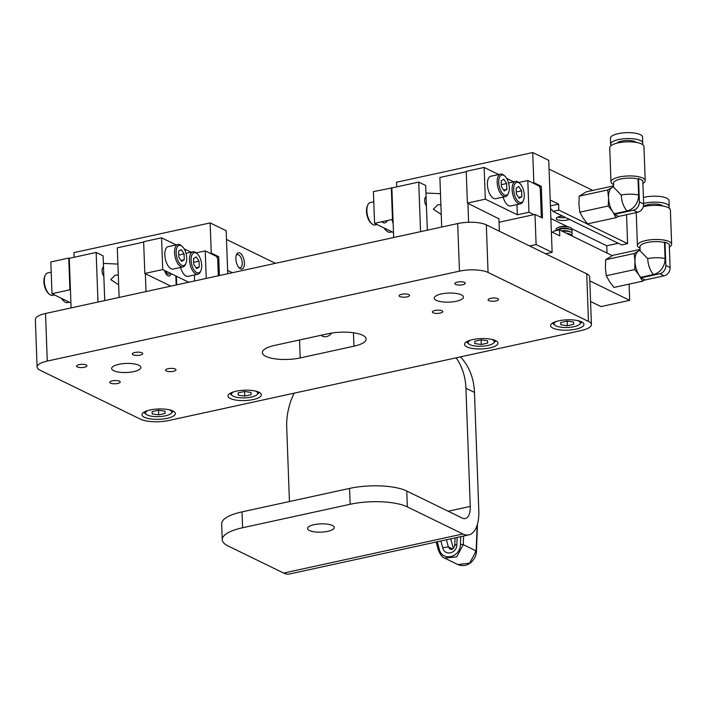 <?xml version="1.0" encoding="UTF-8"?>
<svg xmlns="http://www.w3.org/2000/svg" width="707" height="707" viewBox="0 0 707 707"><rect width="100%" height="100%" fill="white"/><g stroke="black" fill="none" stroke-linecap="round" stroke-linejoin="round"><path stroke-width="1.06" d="M142.001 352.811A5.223 1.617 -2.1 0 1 142.734 353.597A5.223 1.617 -2.1 0 1 138.934 355.303A5.223 1.617 -2.1 0 1 133.04 354.764A5.223 1.617 -2.1 0 1 132.306 353.977A5.223 1.617 -2.1 0 1 136.106 352.28A5.223 1.617 -2.1 0 1 142.001 352.811M497.816 298.646A5.223 1.617 -2.1 0 1 498.55 299.432A5.223 1.617 -2.1 0 1 494.75 301.138A5.223 1.617 -2.1 0 1 488.855 300.599A5.223 1.617 -2.1 0 1 488.122 299.812A5.223 1.617 -2.1 0 1 491.922 298.107A5.223 1.617 -2.1 0 1 497.816 298.646M408.823 294.598A5.223 1.617 -2.1 0 1 409.556 295.385A5.223 1.617 -2.1 0 1 405.756 297.09A5.223 1.617 -2.1 0 1 399.862 296.56A5.223 1.617 -2.1 0 1 399.128 295.773A5.223 1.617 -2.1 0 1 402.928 294.068A5.223 1.617 -2.1 0 1 408.823 294.598M442.061 310.806A5.223 1.617 -2.1 0 1 442.794 311.593A5.223 1.617 -2.1 0 1 438.994 313.298A5.223 1.617 -2.1 0 1 433.099 312.768A5.223 1.617 -2.1 0 1 432.366 311.981A5.223 1.617 -2.1 0 1 436.166 310.276A5.223 1.617 -2.1 0 1 442.061 310.806M464.579 282.438A5.223 1.617 -2.1 0 1 465.321 283.224A5.223 1.617 -2.1 0 1 461.512 284.93A5.223 1.617 -2.1 0 1 455.617 284.391A5.223 1.617 -2.1 0 1 454.884 283.604A5.223 1.617 -2.1 0 1 458.684 281.899A5.223 1.617 -2.1 0 1 464.579 282.438M461.388 294.863A14.617 4.534 -2.1 0 1 463.438 297.064A14.617 4.534 -2.1 0 1 452.798 301.836A14.617 4.534 -2.1 0 1 436.299 300.334A14.617 4.534 -2.1 0 1 434.239 298.133A14.617 4.534 -2.1 0 1 444.88 293.37A14.617 4.534 -2.1 0 1 461.388 294.863M119.474 381.188A5.223 1.617 -2.1 0 1 120.217 381.974A5.223 1.617 -2.1 0 1 116.408 383.671A5.223 1.617 -2.1 0 1 110.513 383.141A5.223 1.617 -2.1 0 1 109.779 382.354A5.223 1.617 -2.1 0 1 113.58 380.649A5.223 1.617 -2.1 0 1 119.474 381.188M86.245 364.98A5.223 1.617 -2.1 0 1 86.979 365.766A5.223 1.617 -2.1 0 1 83.179 367.463A5.223 1.617 -2.1 0 1 77.284 366.933A5.223 1.617 -2.1 0 1 76.55 366.146A5.223 1.617 -2.1 0 1 80.351 364.441A5.223 1.617 -2.1 0 1 86.245 364.98M175.239 369.019A5.223 1.617 -2.1 0 1 175.972 369.805A5.223 1.617 -2.1 0 1 172.163 371.511A5.223 1.617 -2.1 0 1 166.278 370.972A5.223 1.617 -2.1 0 1 165.535 370.185A5.223 1.617 -2.1 0 1 169.344 368.488A5.223 1.617 -2.1 0 1 175.239 369.019M552.927 328.119A16.703 5.179 177.9 0 0 571.786 329.833A16.703 5.179 177.9 0 0 583.947 324.38A16.703 5.179 177.9 0 0 581.596 321.871A16.703 5.179 177.9 0 0 562.737 320.156A16.703 5.179 177.9 0 0 550.567 325.609A16.703 5.179 177.9 0 0 552.927 328.119M466.903 346.89A16.703 5.179 177.9 0 0 485.762 348.595A16.703 5.179 177.9 0 0 497.931 343.151A16.703 5.179 177.9 0 0 495.58 340.633A16.703 5.179 177.9 0 0 476.712 338.927A16.703 5.179 177.9 0 0 464.552 344.371A16.703 5.179 177.9 0 0 466.903 346.89M230.341 398.501A16.703 5.179 177.9 0 0 249.2 400.206A16.703 5.179 177.9 0 0 261.369 394.753A16.703 5.179 177.9 0 0 259.018 392.244A16.703 5.179 177.9 0 0 240.159 390.529A16.703 5.179 177.9 0 0 227.99 395.982A16.703 5.179 177.9 0 0 230.341 398.501M144.325 417.263A16.703 5.179 177.9 0 0 163.184 418.977A16.703 5.179 177.9 0 0 175.345 413.524A16.703 5.179 177.9 0 0 172.994 411.006A16.703 5.179 177.9 0 0 154.135 409.3A16.703 5.179 177.9 0 0 141.974 414.744A16.703 5.179 177.9 0 0 144.325 417.263M331.68 333.059A8.767 7.211 116 0 1 322.357 336.143A8.767 7.211 116 0 1 321.049 335.277M265.867 356.363A25.054 7.768 -2.1 0 1 262.341 352.59A25.054 7.768 -2.1 0 1 274.555 345.423L328.313 333.695A25.054 7.768 -2.1 0 1 353.376 332.758A25.054 7.768 -2.1 0 1 366.164 339.024A25.054 7.768 -2.1 0 1 353.951 346.2L300.192 357.928A25.054 7.768 -2.1 0 1 265.867 356.363M138.802 365.236A14.617 4.534 -2.1 0 1 140.861 367.437A14.617 4.534 -2.1 0 1 130.221 372.209A14.617 4.534 -2.1 0 1 113.712 370.715A14.617 4.534 -2.1 0 1 111.653 368.515A14.617 4.534 -2.1 0 1 122.302 363.743A14.617 4.534 -2.1 0 1 138.802 365.236M591.414 324.566A20.874 6.469 177.9 0 1 581.234 330.54L169.044 420.462A20.874 6.469 177.9 0 1 140.446 419.163L40.034 370.203A20.874 6.469 177.9 0 1 37.1 367.057A20.874 6.469 177.9 0 1 47.272 361.083L459.462 271.152L457.712 223.553A20.874 6.469 -2.1 0 1 486.319 224.853L586.722 273.821A20.874 6.469 -2.1 0 1 589.665 276.967L591.414 324.566A20.874 6.469 177.9 0 0 588.471 321.42L586.722 273.821M37.1 367.057L35.35 319.458A20.874 6.469 -2.1 0 1 45.531 313.484L457.712 223.553M486.319 224.853L488.06 272.46A20.874 6.469 177.9 0 0 459.462 271.152M488.06 272.46L588.471 321.42M551.363 231.755L559.758 235.855L559.537 229.899L553.616 231.198L553.015 232.568M541.306 186.33L542.472 218.056L534.996 214.415L536.1 244.56L552.123 252.372L548.747 160.348L532.725 152.535L533.829 182.68L541.306 186.33L539.441 186.736M533.829 182.68L532.725 182.919M534.996 214.415L499.045 222.254M536.1 244.56L529.623 245.974M532.725 152.535L396.53 182.247L396.698 186.887M552.123 252.372L545.645 253.786M549.065 169.088L592.793 190.404M550.417 205.905L558.592 204.12L550.205 200.028M550.55 209.475L551.557 209.254L552.892 211.358L558.813 210.067L558.592 204.12M558.813 210.067L627.604 243.615L626.543 214.707M552.892 211.358L568.428 218.94A7.097 2.201 177.9 0 1 570.24 219.824L621.674 244.905L627.604 243.615M565.52 217.526A7.097 2.201 -2.1 0 1 557.796 217.102M562.648 216.121A7.097 2.201 177.9 0 0 559.714 216.519A7.097 2.201 177.9 0 0 556.259 218.551A7.097 2.201 177.9 0 0 559.882 220.328A7.097 2.201 177.9 0 0 566.979 220.063A7.097 2.201 177.9 0 0 569.356 219.258M550.886 218.534L567.385 226.585M571.565 228.626L606.73 245.771L606.995 253.044M618.28 243.252L606.73 245.771M559.537 229.899L612.297 255.634M589.806 280.891L629.681 300.342L629.089 284.126M590.566 301.5L601.012 306.591L629.681 300.342M533.882 214.654L528.969 212.259L517.356 214.795L485.311 199.162L467.389 203.077L498.912 218.816M467.389 203.077L466.231 171.341L484.154 167.435L485.311 199.162M528.969 212.259L527.811 180.524L518.761 182.494M517.356 214.795L516.985 204.597M540.696 217.19L541.288 216.315L540.272 188.548L539.132 186.047L527.811 180.524M513.662 181.823L506.689 178.42M498.709 174.532L484.154 167.435M393.49 232.559L374.56 223.324L373.393 191.597L391.855 187.947L393.666 237.525M391.316 187.682L392.482 219.417L393.012 219.674M374.56 223.324L392.482 219.417M74.111 257.26L73.943 252.62L210.147 222.908L226.169 230.721L227.742 273.724M210.138 253.3L211.252 253.053L210.147 222.908M216.863 257.109L218.728 256.703L211.252 253.053M219.417 275.544L218.728 256.703M227.627 270.401L232.373 272.716M238.869 267.564A6.77 3.235 77.7 0 0 240.221 267.829A6.77 3.235 77.7 0 0 242.236 262.907A6.77 3.235 77.7 0 0 237.331 254.6A6.77 3.235 77.7 0 0 236.209 255.404M244.41 263.004A8.351 3.986 77.7 0 0 241.193 254.034A8.351 3.986 77.7 0 0 236.527 254.529A8.351 3.986 77.7 0 0 235.864 258.833A8.351 3.986 77.7 0 0 239.514 268.227A8.351 3.986 77.7 0 0 244.41 263.004M226.487 239.461L275.421 263.322M70.912 302.932L51.982 293.705L50.816 261.97L68.738 258.055L69.905 289.79L70.435 290.056M68.738 258.055L69.268 258.32L71.089 307.907M51.982 293.705L69.905 289.79M188.76 282.234L162.734 269.544L161.567 237.808L143.645 241.714L144.811 273.45L170.838 286.141M162.734 269.544L144.811 273.45M171.094 273.618A7.097 3.385 -102.3 0 1 167.974 275.783A7.097 3.385 -102.3 0 1 164.581 270.445M176.706 284.859L176.388 276.198M206.232 278.417L205.224 250.897L196.184 252.876M194.619 280.953L194.407 274.979M218.304 275.783L217.694 258.93L216.545 256.42L205.224 250.897M191.076 252.196L184.112 248.802M176.123 244.905L161.567 237.808M314.094 524.665A13.362 4.145 -2.1 0 1 327.465 524.161A13.362 4.145 -2.1 0 1 334.287 527.51A13.362 4.145 -2.1 0 1 327.765 531.328A13.362 4.145 -2.1 0 1 314.403 531.832A13.362 4.145 -2.1 0 1 307.58 528.483A13.362 4.145 -2.1 0 1 314.094 524.665M460.46 356.885A62.623 51.487 116 0 1 474.477 392.42L478.807 510.578A33.397 15.943 -102.3 0 1 468.838 534.872A33.397 15.943 -102.3 0 1 462.882 533.971L407.338 506.884A41.748 12.947 177.9 0 0 350.133 504.285L349.55 488.422A41.748 12.947 -2.1 0 1 406.755 491.02L407.338 506.884M468.838 534.872L289.623 573.969A33.397 15.943 -102.3 0 1 283.666 573.068L228.122 545.981A41.748 12.947 177.9 0 1 222.245 539.697A41.748 12.947 177.9 0 1 242.598 527.749L350.133 504.285M474.477 392.42L465.931 388.249L470.261 506.406A16.703 7.971 -102.3 0 1 465.277 518.558A16.703 7.971 -102.3 0 1 462.298 518.107L406.755 491.02M294.139 393.172A62.623 51.487 -64 0 0 286.715 427.346L289.437 501.537M465.931 388.249A62.623 51.487 -64 0 0 456.13 357.83M222.245 539.697L221.662 523.825A41.748 12.947 -2.1 0 1 242.024 511.877L349.55 488.422M103.849 276.251A5.223 2.492 -102.3 0 1 102.073 270.922A5.223 2.492 -102.3 0 1 103.514 267.166L104.733 300.563M118.661 284.877L110.76 279.583L115.214 275.156L118.299 274.996M103.372 263.411L117.892 264.073M69.268 258.32L96.152 252.452L103.098 255.837L103.514 267.166M96.152 252.452L97.973 302.039M165.703 270.993A5.223 2.492 77.7 0 0 168.84 274.139A5.223 2.492 77.7 0 0 169.972 273.07M145.333 273.335L146.004 291.558M119.121 297.426L117.3 247.839L143.662 242.094M175.849 275.933L176.184 284.974M426.427 205.878A5.223 2.492 -102.3 0 1 424.66 200.549A5.223 2.492 -102.3 0 1 426.091 196.785L427.32 230.19M441.239 214.504L433.338 209.21L437.792 204.783L440.876 204.623M425.959 193.038L440.479 193.7M391.855 187.947L418.73 182.079L425.676 185.464L426.091 196.785M418.73 182.079L420.55 231.666M467.928 203.333L468.617 222.281M441.698 227.053L439.878 177.466L466.24 171.713M498.903 218.445L499.372 231.224M460.77 536.631L460.398 544.399C460.372 557.779 441.928 561.835 439.233 549.021L438.269 549.825L436.157 542.004M439.233 549.021L437.271 541.756M460.398 544.399L463.226 544.629L456.784 556.842L444.632 558.106M463.633 536.012L463.226 544.629L476.147 550.93L477.163 525.115M477.499 523.975L476.456 551.08C476.43 558 471.03 563.055 468.016 564.433C464.702 565.918 461.3 565.953 457.827 564.548L469.687 563.134L476.147 550.93L475.422 551.23M449.007 547.165L449.387 548.597M440.868 540.979L442.715 547.792L448.318 546.829L446.4 539.768M442.715 547.792C444.509 556.303 456.81 553.634 456.828 544.708L457.173 537.417M455.096 537.868L454.751 545.009C453.779 548.676 452.312 550.099 450.35 549.286L448.318 546.829L452.701 548.968M455.37 545.291C454.248 544.973 454.734 544.779 456.828 544.708M450.739 538.822L453.337 548.42M577.707 320.607A13.15 4.074 -2.1 0 1 578.494 320.943A13.15 4.074 -2.1 0 1 579.678 324.283A13.15 4.074 -2.1 0 1 568.622 327.421A13.15 4.074 -2.1 0 1 555.914 325.874A13.15 4.074 -2.1 0 1 554.827 325.193A13.15 4.074 -2.1 0 1 556.524 321.385M554.827 325.193L553.404 324A14.617 4.534 -2.1 0 1 552.635 322.984M581.702 321.924A14.617 4.534 -2.1 0 1 581.013 322.993L579.678 324.283M560.828 324.796L567.306 325.706L573.677 324.319L573.58 322.021L567.102 321.111L560.731 322.498L560.828 324.796L560.731 322.498M567.138 321.111L567.306 325.706M561.526 230.871A6.08 1.882 -2.1 0 1 568.843 231.277L570.752 232.064A8.351 2.589 -2.1 0 1 571.088 232.214A8.351 2.589 -2.1 0 1 571.274 234.751M562.374 231.277A8.351 2.589 -2.1 0 1 570.752 232.064M566.316 233.204A6.08 1.882 -2.1 0 1 568.932 233.77L570.841 234.556A8.351 2.589 -2.1 0 1 571.176 234.706A8.351 2.589 -2.1 0 1 572.334 236.138M567.544 233.805A8.351 2.589 -2.1 0 1 570.841 234.556M555.949 230.685A8.351 2.589 -2.1 0 1 556.886 230.075A8.351 2.589 -2.1 0 1 570.655 229.572A8.351 2.589 -2.1 0 1 570.991 229.722A8.351 2.589 -2.1 0 1 571.185 232.258M556.886 230.075L558.724 229.156A6.08 1.882 -2.1 0 1 568.755 228.794L570.655 229.572M556.533 230.261A7.848 2.43 -2.1 0 1 557.646 227.742A7.848 2.43 -2.1 0 1 569.727 227.292A7.848 2.43 -2.1 0 1 570.478 227.601A7.848 2.43 -2.1 0 1 571.017 229.731M557.646 227.742L558.99 227.177A6.08 1.882 -2.1 0 1 568.348 226.832L569.727 227.292M569.656 234.176A6.08 1.882 -2.1 0 1 570.01 235.007M491.683 339.378A13.15 4.074 -2.1 0 1 492.47 339.714A13.15 4.074 -2.1 0 1 493.654 343.045A13.15 4.074 -2.1 0 1 482.598 346.183A13.15 4.074 -2.1 0 1 469.89 344.636A13.15 4.074 -2.1 0 1 468.803 343.956A13.15 4.074 -2.1 0 1 470.5 340.155M468.803 343.956L467.38 342.771A14.617 4.534 -2.1 0 1 466.611 341.755M474.804 343.567L481.281 344.477L487.662 343.081L487.556 340.783L481.078 339.873L474.706 341.269L474.804 343.567L474.706 341.269M481.113 339.881L481.281 344.477M495.687 340.686A14.617 4.534 -2.1 0 1 494.988 341.755L493.654 343.045M255.13 390.98A13.15 4.074 -2.1 0 1 255.916 391.316A13.15 4.074 -2.1 0 1 257.092 394.656A13.15 4.074 -2.1 0 1 246.045 397.794A13.15 4.074 -2.1 0 1 233.337 396.247A13.15 4.074 -2.1 0 1 232.25 395.567A13.15 4.074 -2.1 0 1 233.937 391.758M232.25 395.567L230.818 394.373A14.617 4.534 -2.1 0 1 230.049 393.357M238.25 395.178L244.728 396.079L251.1 394.692L250.994 392.394L244.516 391.484L238.144 392.871L238.25 395.178L238.162 392.871M244.56 391.492L244.728 396.079M259.124 392.297A14.617 4.534 -2.1 0 1 258.435 393.366L257.092 394.656M169.106 409.751A13.15 4.074 -2.1 0 1 169.892 410.087A13.15 4.074 -2.1 0 1 171.076 413.427A13.15 4.074 -2.1 0 1 160.021 416.556A13.15 4.074 -2.1 0 1 147.312 415.009A13.15 4.074 -2.1 0 1 146.225 414.337A13.15 4.074 -2.1 0 1 147.922 410.528M146.225 414.337L144.802 413.144A14.617 4.534 -2.1 0 1 144.034 412.128M152.226 413.94L158.704 414.85L165.076 413.462L164.978 411.156L158.501 410.246L152.129 411.642L152.226 413.94L152.129 411.642M158.536 410.254L158.704 414.85M173.1 411.059A14.617 4.534 -2.1 0 1 172.411 412.128L171.076 413.427M51.187 272.16L47.731 272.92A11.48 5.479 77.7 0 0 45.213 275.35L44.727 276.446A10.331 4.931 77.7 0 0 48.421 293.396L49.322 294.183A11.48 5.479 77.7 0 0 50.577 295.04A11.48 5.479 77.7 0 0 52.627 295.349L54.519 294.943M45.213 275.35A11.48 5.479 77.7 0 0 49.322 294.183M61.482 298.336A10.331 4.931 77.7 0 0 63.374 300.687L64.275 301.482A11.48 5.479 77.7 0 0 65.53 302.331A11.48 5.479 77.7 0 0 67.58 302.64L69.472 302.234M62.022 298.601A11.48 5.479 77.7 0 0 64.275 301.482M196.042 252.973A10.331 4.931 -102.3 0 1 197.173 253.742A10.331 4.931 -102.3 0 1 200.868 270.693A10.331 4.931 -102.3 0 1 196.767 272.602A10.331 4.931 -102.3 0 1 191.12 260.211A10.331 4.931 -102.3 0 1 196.042 252.973M200.868 270.693L200.381 271.788A11.48 5.479 -102.3 0 1 197.863 274.219A11.48 5.479 -102.3 0 1 195.821 273.909A11.48 5.479 -102.3 0 1 189.706 262.138A11.48 5.479 -102.3 0 1 192.967 251.789A11.48 5.479 -102.3 0 1 195.017 252.099A11.48 5.479 -102.3 0 1 196.272 252.947L197.173 253.742M197.863 274.219L188.097 276.349A11.48 5.479 -102.3 0 1 186.047 276.039A11.48 5.479 -102.3 0 1 180.568 267.44M196.025 267.759L199.241 267.052L199.029 261.192L196.192 256.924L193.559 258.523L193.78 264.383L196.617 268.651L199.241 267.052M193.7 262.35L199.029 261.192M181.089 245.674A10.331 4.931 -102.3 0 1 182.22 246.451A10.331 4.931 -102.3 0 1 185.914 263.402A10.331 4.931 -102.3 0 1 181.805 265.311A10.331 4.931 -102.3 0 1 176.158 252.92A10.331 4.931 -102.3 0 1 181.089 245.674M185.914 263.402L185.428 264.489A11.48 5.479 -102.3 0 1 182.91 266.928A11.48 5.479 -102.3 0 1 180.859 266.619A11.48 5.479 -102.3 0 1 174.753 254.847A11.48 5.479 -102.3 0 1 178.014 244.489A11.48 5.479 -102.3 0 1 180.064 244.799A11.48 5.479 -102.3 0 1 181.319 245.656L182.22 246.451M182.91 266.928L173.144 269.058A11.48 5.479 -102.3 0 1 171.094 268.748A11.48 5.479 -102.3 0 1 164.987 256.977A11.48 5.479 -102.3 0 1 168.248 246.619L178.014 244.489M178.818 257.092L181.664 261.36L184.288 259.761L184.076 253.893L181.231 249.633L178.606 251.232L178.818 257.092M181.072 260.459L184.288 259.761M178.747 255.059L184.076 253.893M384.069 227.963A10.331 4.931 77.7 0 0 385.951 230.314L386.853 231.101A11.48 5.479 77.7 0 0 388.108 231.958A11.48 5.479 77.7 0 0 390.158 232.267L392.049 231.861M384.599 228.22A11.48 5.479 77.7 0 0 386.853 231.101M392.005 219.524A11.48 5.479 77.7 0 0 393.154 223.545M373.773 201.787L370.309 202.538A11.48 5.479 77.7 0 0 367.79 204.977L367.304 206.073A10.331 4.931 77.7 0 0 370.998 223.023L371.9 223.81A11.48 5.479 77.7 0 0 373.155 224.667A11.48 5.479 77.7 0 0 375.205 224.976L377.096 224.561M367.79 204.977A11.48 5.479 77.7 0 0 371.9 223.81M381.753 221.759A11.48 5.479 77.7 0 0 382.92 222.537A11.48 5.479 77.7 0 0 384.97 222.846A11.48 5.479 77.7 0 0 387.436 220.513M518.62 182.592A10.331 4.931 -102.3 0 1 519.751 183.369A10.331 4.931 -102.3 0 1 523.454 200.32A10.331 4.931 -102.3 0 1 519.345 202.229A10.331 4.931 -102.3 0 1 513.697 189.838A10.331 4.931 -102.3 0 1 518.62 182.592M523.454 200.32L522.959 201.407A11.48 5.479 -102.3 0 1 520.449 203.846A11.48 5.479 -102.3 0 1 518.399 203.536A11.48 5.479 -102.3 0 1 512.292 191.765A11.48 5.479 -102.3 0 1 515.553 181.407A11.48 5.479 -102.3 0 1 517.595 181.717A11.48 5.479 -102.3 0 1 518.85 182.574L519.751 183.369M520.449 203.846L510.675 205.976A11.48 5.479 -102.3 0 1 508.633 205.666A11.48 5.479 -102.3 0 1 503.154 197.059M516.357 194.01L519.194 198.278L521.828 196.679L521.607 190.81L518.77 186.551L516.145 188.15L516.357 194.01M518.602 197.377L521.828 196.679M516.278 191.977L521.607 190.81M503.667 175.301A10.331 4.931 -102.3 0 1 504.798 176.07A10.331 4.931 -102.3 0 1 508.501 193.02A10.331 4.931 -102.3 0 1 504.391 194.938A10.331 4.931 -102.3 0 1 498.744 182.539A10.331 4.931 -102.3 0 1 503.667 175.301M508.501 193.02L508.006 194.116A11.48 5.479 -102.3 0 1 505.487 196.555A11.48 5.479 -102.3 0 1 503.446 196.246A11.48 5.479 -102.3 0 1 497.339 184.474A11.48 5.479 -102.3 0 1 500.6 174.116A11.48 5.479 -102.3 0 1 502.642 174.426A11.48 5.479 -102.3 0 1 503.897 175.283L504.798 176.07M505.487 196.555L495.722 198.685A11.48 5.479 -102.3 0 1 493.68 198.375A11.48 5.479 -102.3 0 1 487.565 186.604A11.48 5.479 -102.3 0 1 490.826 176.246L500.6 174.116M501.404 186.719L504.241 190.978L506.875 189.388L506.654 183.52L503.817 179.26L501.183 180.851L501.404 186.719M503.649 190.086L506.875 189.388M501.325 184.686L506.654 183.52M653.533 274.537A14.617 6.973 -102.3 0 1 649.494 267.644A14.617 6.973 -102.3 0 1 647.709 258.629A14.617 4.534 -2.1 0 1 665.066 258.612L664.88 261.634C663.378 268.474 659.596 272.769 653.533 274.537L640.807 277.312A14.617 6.973 -102.3 0 1 639.163 275.253L642.53 281.192L644.934 279.892M634.17 253.504L634.983 261.404L634.753 269.535L639.163 275.253A14.617 6.973 -102.3 0 1 634.983 261.404A14.617 6.973 -102.3 0 1 638.28 251.206L634.17 253.504L605.643 259.725L612.819 255.36L640.091 249.412M670.121 267.52L665.844 265.434L664.987 242.094L669.264 244.18L670.121 267.52A7.309 6.01 116 0 1 664.103 275.827L645.102 279.972L640.834 277.895L640.807 277.312M665.844 265.434A7.309 6.01 116 0 1 659.825 273.75L640.834 277.895M664.987 242.094L664.483 242.528L665.066 258.612M647.709 258.629L640.144 250.808L639.994 246.734A14.617 4.534 -2.1 0 1 647.117 242.545A14.617 4.534 -2.1 0 1 664.483 242.528M640.038 248.122A17.118 5.311 -2.1 0 1 637.44 245.453A17.118 5.311 -2.1 0 1 645.783 240.548A17.118 5.311 -2.1 0 1 662.91 239.912A17.118 5.311 -2.1 0 1 671.65 244.198A17.118 5.311 -2.1 0 1 669.37 246.982M643.282 206.736A17.118 5.311 -2.1 0 1 644.537 206.435A17.118 5.311 -2.1 0 1 661.655 205.799A17.118 5.311 -2.1 0 1 670.395 210.076L671.65 244.198M640.109 250.022L638.28 251.206A14.617 6.973 -102.3 0 1 639.349 250.773L640.135 250.605M634.753 269.535L606.226 275.757L605.413 267.856L605.643 259.725M642.53 281.192L613.994 287.422L609.593 281.704L606.226 275.757M643.644 203.439A16.075 4.984 -2.1 0 1 644.934 203.13A16.075 4.984 -2.1 0 1 661.018 202.529A16.075 4.984 -2.1 0 1 669.229 206.55A16.075 4.984 -2.1 0 1 668.698 207.885M643.458 206.691A10.022 3.111 -2.1 0 1 648.036 204.641A10.022 3.111 -2.1 0 1 662.804 205.976M644.757 205.746A16.075 4.984 -2.1 0 1 644.722 205.746L644.775 206.382M643.423 197.483A16.075 4.984 -2.1 0 1 644.722 197.173A16.075 4.984 -2.1 0 1 660.798 196.581A16.075 4.984 -2.1 0 1 669.008 200.602L669.229 206.55M661.478 205.127A16.075 4.984 -2.1 0 1 661.443 205.136L661.469 205.772M627.074 210.986A14.617 6.973 -102.3 0 1 623.035 204.102A14.617 6.973 -102.3 0 1 621.25 195.079A14.617 4.534 -2.1 0 1 638.607 195.061L638.421 198.084C636.919 204.924 633.136 209.228 627.074 210.986L614.356 213.761A14.617 6.973 -102.3 0 1 612.704 211.702L616.071 217.65L618.475 216.342M607.711 189.953L608.524 197.854L608.294 205.984L612.704 211.702A14.617 6.973 -102.3 0 1 608.524 197.854A14.617 6.973 -102.3 0 1 611.82 187.655L607.711 189.953L579.183 196.175L586.359 191.809L613.632 185.861M643.662 203.97L639.384 201.893L638.536 178.544L642.804 180.63L643.662 203.97A7.309 6.01 116 0 1 637.643 212.286L618.643 216.43L614.374 214.345L614.356 213.761M639.384 201.893A7.309 6.01 116 0 1 633.375 210.2L614.374 214.345M638.536 178.544L638.023 178.986L638.607 195.061M621.25 195.079L613.685 187.258L613.535 183.184A14.617 4.534 -2.1 0 1 620.658 179.004A14.617 4.534 -2.1 0 1 638.023 178.986M613.588 184.571A17.118 5.311 -2.1 0 1 610.981 181.902A17.118 5.311 -2.1 0 1 619.323 176.997A17.118 5.311 -2.1 0 1 636.45 176.361A17.118 5.311 -2.1 0 1 645.191 180.647A17.118 5.311 -2.1 0 1 642.91 183.431M610.981 181.902L609.726 147.79A17.118 5.311 -2.1 0 1 618.077 142.885A17.118 5.311 -2.1 0 1 635.204 142.248A17.118 5.311 -2.1 0 1 643.944 146.535L645.191 180.647M613.649 186.471L611.82 187.655A14.617 6.973 -102.3 0 1 612.889 187.222L613.676 187.055M608.294 205.984L579.767 212.206L578.953 204.305L579.183 196.175M616.071 217.65L587.544 223.872L583.134 218.154L579.767 212.206M611.263 145.474A16.075 4.984 -2.1 0 1 610.636 144.175A16.075 4.984 -2.1 0 1 618.475 139.579A16.075 4.984 -2.1 0 1 634.559 138.979A16.075 4.984 -2.1 0 1 642.769 143A16.075 4.984 -2.1 0 1 642.239 144.343M616.999 143.141A10.022 3.111 -2.1 0 1 621.577 141.091A10.022 3.111 -2.1 0 1 636.344 142.434M618.316 142.832L618.298 142.178A16.075 4.984 -2.1 0 1 618.263 142.195M610.636 144.175L610.424 138.227A16.075 4.984 -2.1 0 1 618.263 133.632A16.075 4.984 -2.1 0 1 634.338 133.031A16.075 4.984 -2.1 0 1 642.548 137.052L642.769 143M635.019 141.586A16.075 4.984 -2.1 0 1 634.983 141.586L635.01 142.222M300.192 357.928L299.529 339.979M45.531 313.484L47.272 361.083M353.951 346.2L353.456 332.776M283.666 573.068L462.882 533.971M448.185 511.223L470.261 506.406M242.024 511.877L242.598 527.749M664.103 275.827L659.825 273.75M637.643 212.286L633.375 210.2M438.269 549.825C440.196 554.73 442.405 557.54 444.924 558.247L457.827 564.548M192.967 251.789L185.985 253.309M515.553 181.407L508.572 182.936M636.229 212.595L637.44 245.453"/></g></svg>
